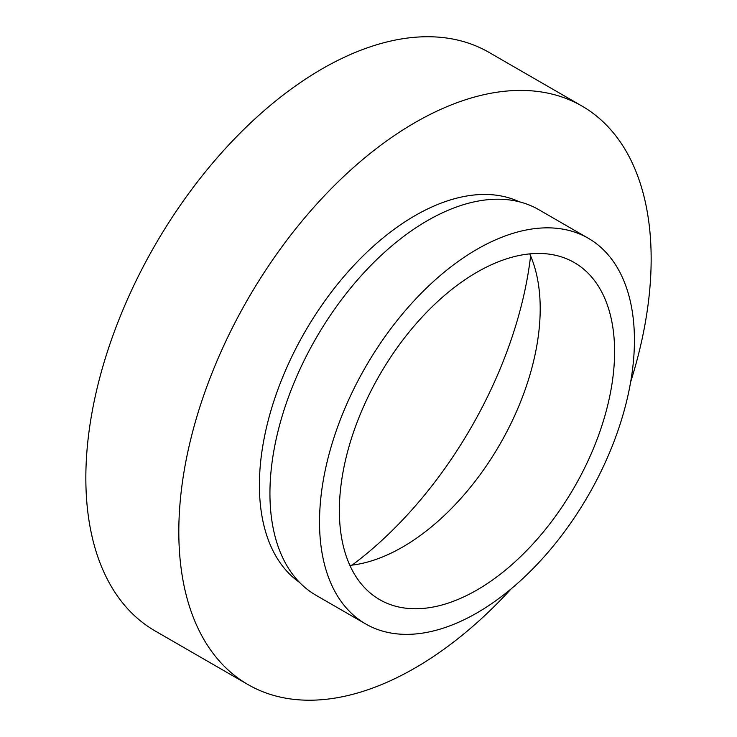 <?xml version="1.0" encoding="UTF-8"?>
<svg xmlns="http://www.w3.org/2000/svg" width="737" height="737" viewBox="0 0 737 737"><rect width="100%" height="100%" fill="white"/><g stroke="black" fill="none" stroke-linecap="round" stroke-linejoin="round"><path stroke-width="1.11" d="M630.642 381.987A333.999 192.836 120 0 0 651.158 258.963A333.999 192.836 120 0 0 581.99 106.064L489.009 52.382A333.999 192.836 120 0 0 231.63 141.863A333.999 192.836 120 0 0 85.842 477.991A333.999 192.836 120 0 0 155.01 630.881L247.991 684.572A333.999 192.836 120 0 0 511.275 588.743M581.99 106.064A333.999 192.836 120 0 0 324.612 195.545A333.999 192.836 120 0 0 178.815 531.672A333.999 192.836 120 0 0 247.991 684.572M519.327 201.8A220.031 127.04 120 0 0 351.844 267.577A220.031 127.04 120 0 0 259.406 485.149A220.031 127.04 120 0 0 299.572 582.433M588.31 238.272L538.719 209.64A222.666 128.56 120 0 0 367.137 269.291A222.666 128.56 120 0 0 269.935 493.375A222.666 128.56 120 0 0 316.053 595.312L365.644 623.935A222.666 128.56 120 0 0 537.227 564.284A222.666 128.56 120 0 0 634.428 340.199A222.666 128.56 120 0 0 588.31 238.272A222.666 128.56 120 0 0 416.727 297.923A222.666 128.56 120 0 0 319.526 522.008A222.666 128.56 120 0 0 365.644 623.935M339.37 510.557A194.614 112.356 120 0 0 379.675 599.642A194.614 112.356 120 0 0 529.636 547.508A194.614 112.356 120 0 0 614.594 351.65A194.614 112.356 120 0 0 574.28 262.565A194.614 112.356 120 0 0 424.319 314.699A194.614 112.356 120 0 0 339.37 510.557M349.872 565.371A194.614 112.356 120 0 0 540.203 308.711A194.614 112.356 120 0 0 529.7 253.887M352.102 565.132A298.052 172.08 120 0 0 530.603 255.951"/></g></svg>
